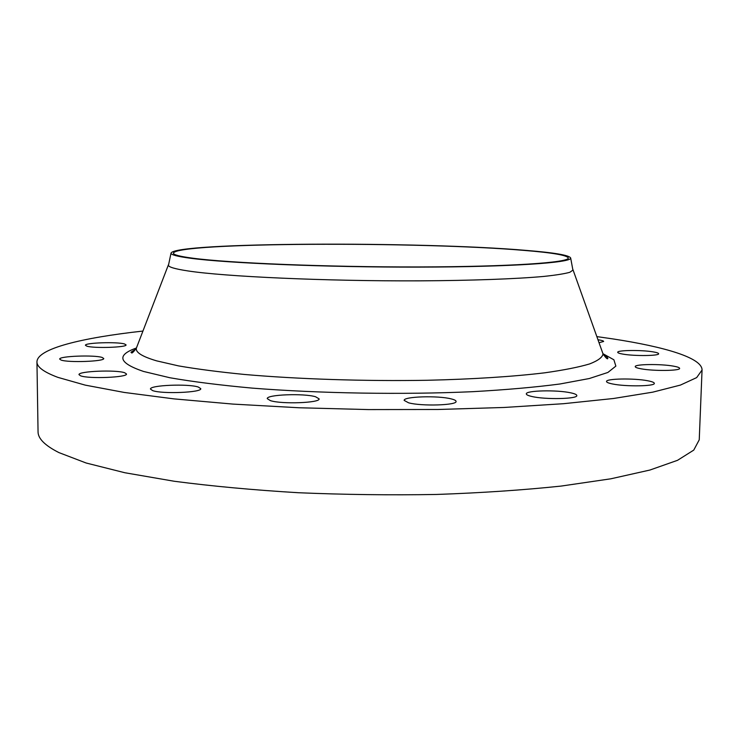 <?xml version="1.0" encoding="UTF-8"?>
<svg xmlns="http://www.w3.org/2000/svg" width="739" height="739" viewBox="0 0 739 739"><rect width="100%" height="100%" fill="white"/><g stroke="black" fill="none" stroke-linecap="round" stroke-linejoin="round"><path stroke-width="1.11" d="M86.814 346.138C93.659 348.522 127.265 347.404 126.046 344.873L124.503 343.968C117.298 341.667 84.551 342.739 85.447 345.289L86.814 346.138M61.051 360.041C68.154 362.84 105.086 361.445 103.728 358.48L102.185 357.473C94.647 354.775 58.732 356.106 59.702 359.108L61.051 360.041M80.551 375.8C88.486 379.052 127.939 377.426 126.471 373.971L124.669 372.742C116.254 369.62 77.965 371.172 78.999 374.655L80.551 375.8M152.603 390.589C161.989 394.201 202.255 392.529 200.749 388.64L198.32 387.042C188.408 383.569 149.435 385.176 150.479 389.083L152.603 390.589M270.4 400.63C281.587 404.39 320.532 402.912 319.091 398.848L315.581 396.76C303.877 393.148 266.262 394.58 267.278 398.663L270.4 400.63M408.593 402.81C421.322 406.413 457.349 405.305 456.055 401.397C456.009 400.501 454.383 399.67 451.169 398.884C437.987 395.42 403.245 396.501 404.168 400.399L408.593 402.81M531.923 396.501C545.382 399.734 577.935 399.005 576.808 395.531C576.743 394.58 574.72 393.675 570.73 392.834C556.892 389.721 525.503 390.451 526.325 393.905C526.362 394.811 528.228 395.67 531.923 396.501M612.686 383.994C625.979 386.774 655.317 386.294 654.329 383.347C654.246 382.442 652.038 381.583 647.706 380.761C634.099 378.072 605.777 378.562 606.525 381.5C606.571 382.359 608.622 383.19 612.686 383.994M641.249 368.835C653.756 371.2 680.508 370.858 679.621 368.364C679.538 367.569 677.395 366.821 673.201 366.091C660.435 363.8 634.542 364.151 635.226 366.636C635.281 367.394 637.286 368.124 641.249 368.835M623.088 354.147C634.533 356.189 659.474 355.893 658.643 353.741C658.569 353.076 656.666 352.448 652.925 351.838C641.249 349.843 617.047 350.147 617.712 352.3C617.758 352.928 619.55 353.547 623.088 354.147M599.033 342.72L603.643 341.455C603.587 340.91 601.98 340.383 598.821 339.875L597.971 339.755M190.302 258.225C177.415 256.498 170.986 254.816 171.014 253.181C173.804 242.115 420.75 241.293 526.085 250.392C554.721 252.71 569.584 255.269 570.674 258.059C571.672 262.714 511.314 266.945 418.985 267.121C326.777 267.324 226.642 263.176 190.302 258.225M572.753 269.236L573.085 270.012L569.834 272.294C564.531 273.781 555.737 275.167 543.461 276.46C516.108 278.926 471.741 280.571 419.438 280.848C325.899 281.254 224.37 276.598 187.706 270.899C174.718 268.913 168.252 266.973 168.326 265.07L168.677 264.294M596.844 336.605L612.834 338.905C665.202 346.914 702.29 357.944 702.05 370.045L696.655 377.611L680.425 385.084L652.731 392.16L613.499 398.497L563.441 403.706L504.146 407.466L438.088 409.48L368.475 409.582L298.907 407.752L232.997 404.094L173.924 398.875L124.152 392.427L85.253 385.13L57.901 377.37C43.832 372.105 36.858 366.95 36.95 361.916C37.079 348.605 82.011 337.769 142.941 331.063M702.05 370.045L699.242 439.807L693.764 450.097L677.534 460.314L649.914 470.041L610.857 478.798L561.077 486.086C523.046 490.086 481.542 492.876 436.555 494.456C390.46 495.241 344.402 494.668 298.371 492.728C253.486 490.031 212.121 486.207 174.275 481.265L124.836 472.738L86.158 463.011L58.954 452.61C44.95 445.525 37.985 438.569 38.049 431.733L36.95 361.916M524.385 250.429C552.523 252.72 567.155 255.241 568.282 257.985C569.353 262.576 509.79 266.761 418.653 266.945C327.636 267.148 228.656 263.066 192.602 258.17C179.743 256.461 173.351 254.779 173.416 253.154C176.261 242.244 420.436 241.431 524.385 250.429M136.881 346.794L136.355 348.18C135.44 352.355 142.211 356.586 156.65 360.863L178.515 365.888C196.916 369.075 218.892 371.939 244.452 374.461C298.029 379.153 364.817 381.324 427.05 380.28C473.015 379.209 513.623 376.576 544.846 372.798C563.848 370.11 578.776 367.154 589.63 363.93C598.082 360.632 602.544 357.279 603.015 353.879L602.516 352.485M602.978 353.713L613.887 359.782L615.864 366.11L607.892 372.456L589.279 378.534L559.94 383.994C535.267 387.236 506.15 389.804 472.591 391.688C402.681 394.811 319.848 393.462 252.332 388.123C220.13 385.176 192.639 381.721 169.859 377.74L143.495 371.44C118.582 362.978 116.208 355.173 136.392 348.014M573.085 270.003L603.015 353.879C606.082 358.258 607.698 359.708 607.846 358.249C606.71 357.076 609.065 357.907 603.052 354.646M171.014 253.181L168.427 265.477M168.326 265.052L136.355 348.18C133.177 352.475 131.533 353.898 131.413 352.42C130.119 352.706 131.745 351.542 136.29 348.937M570.674 258.059L572.974 270.428"/></g></svg>
